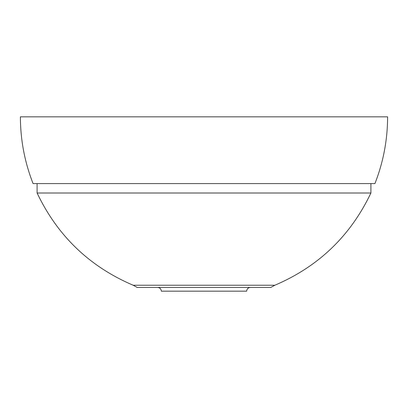 <?xml version="1.0" encoding="UTF-8"?>
<svg xmlns="http://www.w3.org/2000/svg" width="408" height="408" viewBox="0 0 408 408"><rect width="100%" height="100%" fill="white"/><g stroke="black" fill="none" stroke-linecap="round" stroke-linejoin="round"><path stroke-width="0.61" d="M387.6 116.836L20.4 116.836C20.441 139.888 24.664 162.139 33.079 183.6L374.921 183.6C383.336 162.139 387.559 139.888 387.6 116.836M370.908 183.6L370.908 193.004L37.092 193.004C57.482 235.844 89.495 266.587 133.125 285.228L137.236 287.456L204 287.456L157.636 287.456C159.89 287.676 161.124 288.91 161.344 291.164L246.656 291.164C246.876 288.91 248.11 287.676 250.364 287.456L204 287.456L270.764 287.456L274.875 285.228L133.125 285.228M370.908 193.004C350.518 235.844 318.505 266.587 274.875 285.228M37.092 183.6L37.092 193.004"/></g></svg>
